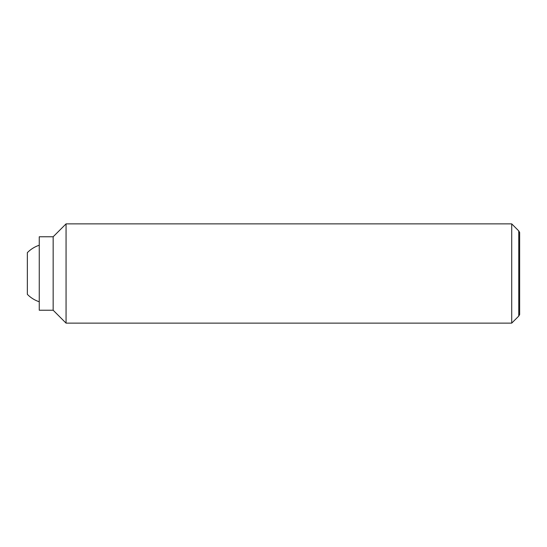 <?xml version="1.0" encoding="UTF-8"?>
<svg xmlns="http://www.w3.org/2000/svg" width="547" height="547" viewBox="0 0 547 547"><rect width="100%" height="100%" fill="white"/><g stroke="black" fill="none" stroke-linecap="round" stroke-linejoin="round"><path stroke-width="0.82" d="M39.261 301.766A29.777 29.777 0 0 1 27.35 294.341L27.35 252.659A29.777 29.777 0 0 1 39.261 245.234M511.712 223.873L511.712 323.127L66.057 323.127L66.057 223.873L511.712 223.873L518.754 230.916L518.754 316.084L519.65 314.532L519.65 232.468L518.754 230.916M53.155 236.776L53.155 310.224L39.261 310.224L39.261 236.776L53.155 236.776L66.057 223.873M53.155 310.224L66.057 323.127M518.754 316.084L511.712 323.127"/></g></svg>
